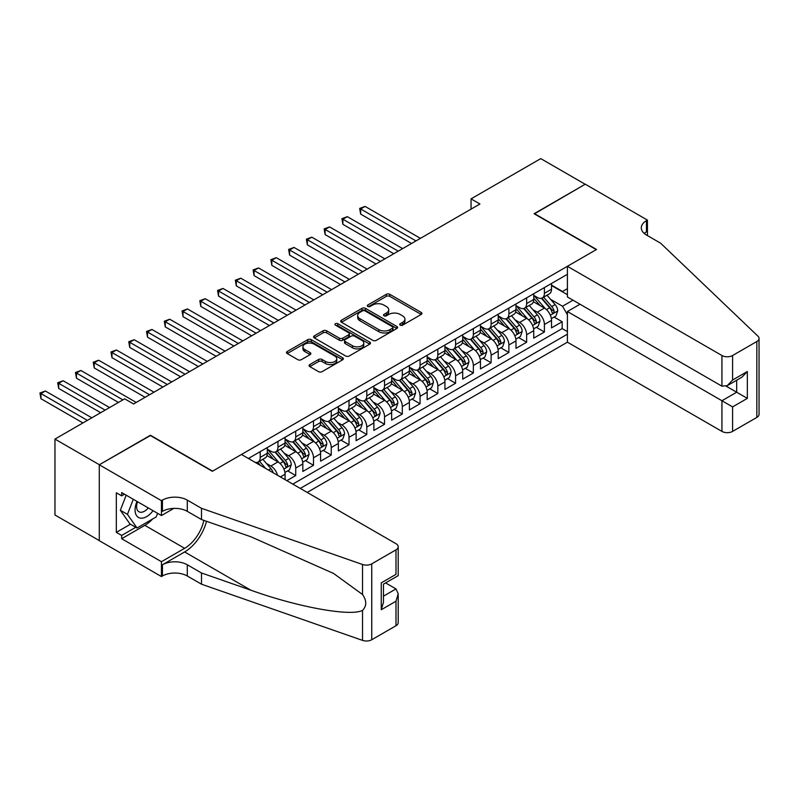 <?xml version="1.0" encoding="UTF-8"?>
<svg xmlns="http://www.w3.org/2000/svg" width="799" height="799" viewBox="0 0 799 799"><rect width="100%" height="100%" fill="white"/><g stroke="black" fill="none" stroke-linecap="round" stroke-linejoin="round"><path stroke-width="1.2" d="M400.219 325.143A1.728 0.999 0 0 0 402.666 325.143L421.193 314.446A2.467 1.428 0 0 0 421.912 313.438A2.467 1.428 0 0 0 421.193 312.429L389.802 294.312A2.467 1.428 0 0 0 386.317 294.312L367.79 305.008A1.728 0.999 0 0 0 367.29 305.707A1.728 0.999 0 0 0 367.79 306.417A1.728 0.999 0 0 0 370.237 306.417L372.634 305.028A7.89 4.554 0 0 1 383.79 305.028L386.406 306.546A7.89 4.554 0 0 1 388.714 309.762A7.89 4.554 0 0 1 386.406 312.988L384.009 314.367A1.728 0.999 0 0 0 383.5 315.076A1.728 0.999 0 0 0 384.009 315.775A1.728 0.999 0 0 0 386.446 315.775L388.843 314.397A7.89 4.554 0 0 1 400.009 314.397L402.616 315.905A7.89 4.554 0 0 1 404.933 319.121A7.89 4.554 0 0 1 402.616 322.347L400.219 323.725A1.728 0.999 0 0 0 399.72 324.434A1.728 0.999 0 0 0 400.219 325.143L400.219 323.725M309.782 364.574A2.467 1.428 0 0 0 309.053 365.582A2.467 1.428 0 0 0 309.782 366.581L318.581 371.665A2.467 1.428 0 0 0 322.067 371.665L342.641 359.79A2.467 1.428 0 0 0 343.37 358.781A2.467 1.428 0 0 0 342.641 357.782L311.26 339.655A2.467 1.428 0 0 0 307.775 339.655L287.201 351.54A2.467 1.428 0 0 0 286.481 352.539A2.467 1.428 0 0 0 287.201 353.548L297.837 359.69A2.467 1.428 0 0 0 301.323 359.69L310.132 354.606A2.467 1.428 0 0 0 310.851 353.597A2.467 1.428 0 0 0 310.132 352.589L304.848 349.553A6.592 3.805 0 0 1 302.921 346.856A6.592 3.805 0 0 1 306.996 343.34A6.592 3.805 0 0 1 314.177 344.159L334.841 356.094A6.592 3.805 0 0 1 336.769 358.781A6.592 3.805 0 0 1 332.704 362.307A6.592 3.805 0 0 1 325.513 361.478L322.067 359.49A2.467 1.428 0 0 0 318.581 359.49L309.782 364.574L309.782 366.581M150.432 435.555L99.366 464.728L54.961 439.09L54.961 514.985L99.276 540.573M150.432 435.245L212.604 471.14L596.274 249.628L534.102 213.742L585.168 184.259L540.763 158.621L471.04 198.871L471.04 209.128M54.961 439.09L124.674 398.841L133.563 403.974L479.929 203.995L471.04 198.871M372.803 340.364A2.467 1.428 0 0 0 376.289 340.364L396.863 328.489A2.467 1.428 0 0 0 397.592 327.48A2.467 1.428 0 0 0 396.863 326.471L365.483 308.354A2.467 1.428 0 0 0 361.997 308.354L341.423 320.229A2.467 1.428 0 0 0 340.704 321.238A2.467 1.428 0 0 0 341.423 322.247L372.803 340.364M336.099 325.513A1.728 0.999 0 0 1 337.847 325.752L337.847 323.705L369.757 342.122A2.467 1.428 0 0 1 370.476 343.131A2.467 1.428 0 0 1 369.757 344.139L349.183 356.014A2.467 1.428 0 0 1 345.697 356.014L314.307 337.897L314.307 335.88A2.467 1.428 0 0 0 313.588 336.888A2.467 1.428 0 0 0 314.307 337.897M314.307 335.88L323.116 330.796A2.467 1.428 0 0 1 326.601 330.796L339.335 338.147A2.467 1.428 0 0 0 342.821 338.147L348.654 334.781A2.467 1.428 0 0 0 349.383 333.772A2.467 1.428 0 0 0 348.654 332.764L335.41 325.113A1.728 0.999 0 0 1 334.901 324.404A1.728 0.999 0 0 1 335.97 323.485A1.728 0.999 0 0 1 337.847 323.705M286.851 480.678L295.73 475.555L287.65 470.881M284.164 453.183L288.629 455.76A10.047 5.803 60 0 1 295.73 468.064L302.831 463.959L302.831 471.45L313.488 465.298L305.408 460.633M301.922 442.926L306.387 445.502A10.047 5.803 60 0 1 313.488 457.807L320.599 453.712L320.599 461.193L331.255 455.04L323.176 450.376M319.69 432.678L324.144 435.245A10.047 5.803 60 0 1 331.255 447.55L338.357 443.455L338.357 450.936L349.013 444.783L340.933 440.119M337.448 422.421L341.912 424.998A10.047 5.803 60 0 1 349.013 437.303L356.124 433.198L356.124 440.688L366.781 434.526L358.701 429.862M355.215 412.164L359.67 414.741A10.047 5.803 60 0 1 366.781 427.046L373.882 422.941L373.882 430.431L384.539 424.279L376.459 419.605M372.973 401.907L377.438 404.484A10.047 5.803 60 0 1 384.539 416.788L391.65 412.683L391.65 420.174L402.306 414.022L394.227 409.358M390.741 391.65L395.195 394.227A10.047 5.803 60 0 1 402.306 406.531L409.408 402.436L409.408 409.917L420.064 403.765L411.984 399.101M408.499 381.403L412.963 383.969A10.047 5.803 60 0 1 420.064 396.284L427.175 392.179L427.175 399.66L437.832 393.507L429.742 388.843M426.267 371.145L430.721 373.722A10.047 5.803 60 0 1 437.832 386.027L444.933 381.922L444.933 389.413L455.59 383.26L447.51 378.586M444.024 360.888L448.489 363.465A10.047 5.803 60 0 1 455.59 375.77L462.701 371.665L462.701 379.155L473.358 373.003L465.268 368.339M461.792 350.631L466.246 353.208A10.047 5.803 60 0 1 473.358 365.513L480.459 361.408L480.459 368.898L491.115 362.746L483.035 358.082M479.55 340.374L484.014 342.951A10.047 5.803 60 0 1 491.115 355.255L498.216 351.161L498.216 358.641L508.883 352.489L500.793 347.825M497.318 330.127L501.772 332.694A10.047 5.803 60 0 1 508.883 345.008L515.984 340.903L515.984 348.384L526.641 342.232L518.561 337.568M515.075 319.87L519.54 322.446A10.047 5.803 60 0 1 526.641 334.751L533.742 330.646L533.742 338.137L544.409 331.984L544.409 324.494A10.047 5.803 -120 0 0 537.298 312.189L532.843 309.613M536.319 327.31L544.409 331.984M285.073 479.65L285.073 474.216A10.047 5.803 -120 0 0 277.962 461.912L266.986 455.57M277.553 475.305A10.047 5.803 60 0 0 270.861 466.017L266.407 463.44M302.831 463.959A10.047 5.803 -120 0 0 295.73 451.655L284.744 445.313M320.599 453.712A10.047 5.803 -120 0 0 313.488 441.398L302.511 435.056M338.357 443.455A10.047 5.803 -120 0 0 331.255 431.15L320.269 424.808M356.124 433.198A10.047 5.803 -120 0 0 349.013 420.893L338.027 414.551M373.882 422.941A10.047 5.803 -120 0 0 366.781 410.636L355.795 404.294M391.65 412.683A10.047 5.803 -120 0 0 384.539 400.379L373.552 394.037M409.408 402.436A10.047 5.803 -120 0 0 402.306 390.122L391.32 383.78M427.175 392.179A10.047 5.803 -120 0 0 420.064 379.875L409.078 373.533M444.933 381.922A10.047 5.803 -120 0 0 437.832 369.617L426.846 363.275M462.701 371.665A10.047 5.803 -120 0 0 455.59 359.36L444.604 353.018M480.459 361.408A10.047 5.803 -120 0 0 473.358 349.103L462.371 342.761M498.216 351.161A10.047 5.803 -120 0 0 491.115 338.856L480.129 332.514M515.984 340.903A10.047 5.803 -120 0 0 508.883 328.599L497.897 322.257M533.742 330.646A10.047 5.803 -120 0 0 526.641 318.342L515.655 312M307.186 492.424L567.41 342.182L721.936 431.4L721.936 400.738L736.678 392.229L736.678 380.214M300.264 488.419L567.41 334.182M567.41 274.297L248.389 458.476M267.305 449.198L270.861 451.245A10.047 5.803 60 0 0 275.885 451.745L282.996 447.64A10.047 5.803 -120 0 0 285.073 443.046L285.073 437.303M285.073 438.941L288.629 440.988A10.047 5.803 60 0 0 293.652 441.487L300.754 437.383A10.047 5.803 -120 0 0 302.831 432.788L302.831 427.046M302.831 428.683L306.387 430.741A10.047 5.803 60 0 0 311.41 431.23L318.511 427.135A10.047 5.803 -120 0 0 320.599 422.531L320.599 416.788M320.599 418.426L324.144 420.484A10.047 5.803 60 0 0 329.178 420.983L336.279 416.878A10.047 5.803 -120 0 0 338.357 412.274L338.357 406.531M338.357 408.179L341.912 410.227A10.047 5.803 60 0 0 346.936 410.726L354.037 406.621A10.047 5.803 -120 0 0 356.124 402.027L356.124 396.274M356.124 397.922L359.67 399.969A10.047 5.803 60 0 0 364.694 400.469L371.805 396.364A10.047 5.803 -120 0 0 373.882 391.77L373.882 386.027M373.882 387.665L377.438 389.712A10.047 5.803 60 0 0 382.461 390.212L389.562 386.107A10.047 5.803 -120 0 0 391.65 381.513L391.65 375.77M391.65 377.408L395.195 379.465A10.047 5.803 60 0 0 400.219 379.954L407.33 375.86A10.047 5.803 -120 0 0 409.408 371.255L409.408 365.513M409.408 367.15L412.963 369.208A10.047 5.803 60 0 0 417.987 369.707L425.088 365.602A10.047 5.803 -120 0 0 427.175 360.998L427.175 355.255M427.175 356.903L430.721 358.951A10.047 5.803 60 0 0 435.745 359.45L442.856 355.345A10.047 5.803 -120 0 0 444.933 350.751L444.933 345.008M444.933 346.646L448.489 348.694A10.047 5.803 60 0 0 453.512 349.193L460.614 345.088A10.047 5.803 -120 0 0 462.701 340.494L462.701 334.751M462.701 336.389L466.246 338.436A10.047 5.803 60 0 0 471.27 338.936L478.381 334.841A10.047 5.803 -120 0 0 480.459 330.237L480.459 324.494M480.459 326.132L484.014 328.189A10.047 5.803 60 0 0 489.038 328.679L496.139 324.584A10.047 5.803 -120 0 0 498.216 319.98L498.216 314.237M498.216 315.875L501.772 317.932A10.047 5.803 60 0 0 506.796 318.431L513.907 314.327A10.047 5.803 -120 0 0 515.984 309.722L515.984 303.98M515.984 305.627L519.54 307.675A10.047 5.803 60 0 0 524.563 308.174L531.665 304.069A10.047 5.803 -120 0 0 533.742 299.475L533.742 293.732M292.804 484.114L562.166 328.599L562.166 321.727L551.51 327.88L551.51 320.389A10.047 5.803 -120 0 0 544.409 308.084L533.422 301.742M533.742 295.37L537.298 297.418A10.047 5.803 -120 0 0 542.321 297.917A10.047 5.803 -120 0 0 544.409 293.323L544.409 287.58M542.321 297.917L549.432 293.812A10.047 5.803 -120 0 0 551.51 289.218L551.51 283.475M249.548 459.145L249.548 457.807M260.204 451.655L260.204 457.398A10.047 5.803 60 0 1 258.127 462.002A10.047 5.803 60 0 1 255.031 462.311M258.127 462.002L265.228 457.897A10.047 5.803 -120 0 0 267.305 453.293L267.305 447.55M277.962 441.398L277.962 447.14A10.047 5.803 60 0 1 275.885 451.745M295.73 431.15L295.73 436.893A10.047 5.803 60 0 1 293.652 441.487M313.488 420.893L313.488 426.636A10.047 5.803 60 0 1 311.41 431.23M331.255 410.636L331.255 416.379A10.047 5.803 60 0 1 329.178 420.983M349.013 400.379L349.013 406.122A10.047 5.803 60 0 1 346.936 410.726M366.781 390.122L366.781 395.865A10.047 5.803 60 0 1 364.694 400.469M384.539 379.875L384.539 385.617A10.047 5.803 60 0 1 382.461 390.212M402.306 369.617L402.306 375.36A10.047 5.803 60 0 1 400.219 379.954M420.064 359.36L420.064 365.103A10.047 5.803 60 0 1 417.987 369.707M437.832 349.103L437.832 354.846A10.047 5.803 60 0 1 435.745 359.45M455.59 338.846L455.59 344.589A10.047 5.803 60 0 1 453.512 349.193M473.358 328.599L473.358 334.342A10.047 5.803 60 0 1 471.27 338.936M491.115 318.342L491.115 324.084A10.047 5.803 60 0 1 489.038 328.679M508.883 308.084L508.883 313.827A10.047 5.803 60 0 1 506.796 318.431M526.641 297.827L526.641 303.57A10.047 5.803 60 0 1 524.563 308.174M526.641 334.751L526.641 342.232M508.883 345.008L508.883 352.489M491.115 355.255L491.115 362.746M473.358 365.513L473.358 373.003M455.59 375.77L455.59 383.26M437.832 386.027L437.832 393.507M420.064 396.284L420.064 403.765M402.306 406.531L402.306 414.022M384.539 416.788L384.539 424.279M366.781 427.046L366.781 434.526M349.013 437.303L349.013 444.783M331.255 447.55L331.255 455.04M313.488 457.807L313.488 465.298M295.73 468.064L295.73 475.555M567.41 314.696L562.526 306.237L550.601 299.355M562.526 306.237L573.003 300.194M551.51 285.523L567.41 294.701M551.51 285.113L562.526 291.475L567.41 288.649M554.087 317.063L562.166 321.727M562.166 328.599L567.41 331.625M400.908 325.383L402.616 324.394A7.89 4.554 0 0 0 404.933 321.178L404.933 319.121M388.714 309.762L388.714 311.81A7.89 4.554 0 0 1 386.406 315.036L384.699 316.024M421.193 312.429L421.193 314.446L389.802 296.359A2.467 1.428 0 0 0 386.317 296.359L368.479 306.656M396.863 326.471L396.863 328.489L365.483 310.402A2.467 1.428 0 0 0 361.997 310.402L341.453 322.267M392.509 328.179A1.728 0.999 0 0 0 393.008 327.48A1.728 0.999 0 0 0 392.509 326.771L364.963 310.871A1.728 0.999 0 0 0 362.516 310.871L359.989 312.329A7.89 4.554 0 0 0 357.682 315.555A7.89 4.554 0 0 0 359.989 318.771L378.826 329.647A7.89 4.554 0 0 0 389.982 329.647L392.509 328.179L392.509 330.237A1.728 0.999 0 0 0 393.008 329.528L393.008 327.48M357.682 315.555L357.682 317.603A7.89 4.554 0 0 0 359.989 320.818L359.989 318.771M392.509 330.237L389.982 331.695A7.89 4.554 0 0 1 378.826 331.695L359.989 320.818M314.347 337.917L323.116 332.853L323.116 330.796M349.383 333.772L349.383 335.82A2.467 1.428 0 0 1 348.654 336.828L342.821 340.204A2.467 1.428 0 0 1 339.335 340.204L326.601 332.853A2.467 1.428 0 0 0 323.116 332.853M337.847 325.752L369.717 344.159M352.539 345.777A6.592 3.805 0 0 0 359.73 346.596A6.592 3.805 0 0 0 363.795 343.081A6.592 3.805 0 0 0 361.867 340.384L354.586 336.189A2.467 1.428 0 0 0 351.101 336.189L345.258 339.555A2.467 1.428 0 0 0 344.539 340.564A2.467 1.428 0 0 0 345.258 341.572L352.539 345.777L352.539 347.825A6.592 3.805 0 0 0 359.73 348.654A6.592 3.805 0 0 0 363.795 345.128L363.795 343.081M344.539 340.564L344.539 342.611A2.467 1.428 0 0 0 345.258 343.62L345.258 341.572M352.539 347.825L345.258 343.62M336.769 358.781L336.769 360.838A6.592 3.805 0 0 1 332.704 364.354A6.592 3.805 0 0 1 325.513 363.525L322.067 361.538A2.467 1.428 0 0 0 318.581 361.538L309.812 366.601M302.921 346.856L302.921 348.903A6.592 3.805 0 0 0 304.848 351.6L304.848 349.553M310.132 352.589L310.132 354.606L304.848 351.6M342.641 357.782L342.641 359.79L311.26 341.712A2.467 1.428 0 0 0 307.775 341.712L287.231 353.567M551.36 318.631L555.954 315.985L557.722 310.851A6.662 3.845 -120 0 0 555.135 304.609L547.015 295.211M545.387 308.734L535.769 297.588A19.216 11.096 -120 0 0 533.742 295.48M540.114 305.608L534.731 299.375A15.95 9.208 -120 0 0 533.742 298.307M420.424 238.352L365.093 206.412L360.649 208.968L360.649 214.102L411.535 243.475M541.422 298.277L549.622 307.785A6.662 3.845 60 0 1 551.999 312.369C552.998 313.707 553.707 313.298 554.126 311.141A6.662 3.845 -120 0 0 551.759 306.556L543.64 297.158M541.902 298.127L550.721 308.334A3.396 1.958 60 0 1 551.58 309.662L554.126 311.141M551.999 312.369L552.489 313.158M360.649 214.102L359.67 208.409L415.979 240.918M359.67 208.409L365.093 206.412M137.009 501.432A16.33 9.428 120 0 0 140.844 518.171A16.33 9.428 120 0 0 153.018 510.681M137.558 501.752A11.176 6.452 120 0 0 138.926 511.76A11.176 6.452 120 0 0 140.554 512.259A11.176 6.452 120 0 0 148.264 507.934M157.603 513.328L156.204 516.933L137.028 527.999L129.917 523.904L120.329 510.261L126.182 495.19M137.028 527.999L127.441 514.366L133.283 499.285M120.329 510.261L127.441 514.366M580.014 304.239L567.41 311.52L732.593 406.891L732.593 431.4L756.843 417.408L756.843 341.513A7.541 4.355 0 0 0 759.05 338.436A7.541 4.355 0 0 0 757.961 336.189L660.663 243.226L646.451 235.016A17.588 10.147 180 0 1 641.297 227.835A17.588 10.147 180 0 1 646.451 220.664L647.43 220.095L585.258 184.199L534.371 213.892M567.41 311.52L567.41 342.182M534.371 213.583L596.533 249.478L567.41 266.297L721.936 355.515A7.541 4.355 0 0 0 732.593 355.515L756.843 341.513M647.43 220.095L647.43 234.966L646.89 235.276M567.41 266.297L567.41 296.958L721.936 386.177L721.936 355.515M759.05 338.436L759.05 414.331A7.541 4.355 180 0 1 756.843 417.408M732.593 431.4A7.541 4.355 180 0 1 721.936 431.4M644.234 233.458A17.588 10.147 180 0 1 646.451 231.89L646.451 220.664M726.201 386.177L747.345 398.381L732.593 406.891M732.593 355.515L732.593 380.024L727.27 385.647L721.936 386.177M732.593 380.024L747.345 371.515L742.011 377.138L727.27 385.647M241.468 454.471L395.994 543.7A7.541 4.355 -0 0 1 398.202 546.776A7.541 4.355 -0 0 1 395.994 549.852L371.755 563.844L371.755 639.739A7.541 4.355 180 0 1 362.526 640.379L201.498 584.199L187.286 575.999A17.588 10.147 -0 0 0 162.427 575.999L161.448 576.568L99.276 540.673L99.276 464.778L150.162 435.405L212.334 471.29L241.468 454.471M201.498 584.199L201.498 572.973L250.876 590.201C298.067 607.21 350.791 616.738 362.526 610.376C366.801 605.992 366.801 600.698 362.526 594.506L333.553 573.442L250.876 536.768L201.498 519.54L187.286 511.34A17.588 10.147 -0 0 0 162.427 511.34L162.427 500.114L161.448 500.673L99.276 464.778M201.498 519.54L201.498 508.314L187.286 500.114A17.588 10.147 -0 0 0 162.427 500.114M250.876 590.201L184.629 551.949L162.427 564.773A17.588 10.147 -0 0 1 187.286 564.773L201.498 572.973M395.994 625.737L395.994 601.228L398.202 593.797L398.202 622.661A7.541 4.355 180 0 1 395.994 625.737L371.755 639.739M362.526 594.506L362.526 564.494L201.498 508.314M152.669 518.97A28.265 16.32 -60 0 1 144.839 525.342L121.658 538.726L121.658 535.44L135.78 527.29M124.504 494.211L121.658 495.859L116.324 492.783L116.324 532.364L121.658 535.44M121.658 495.859L121.658 492.574L161.448 515.545L161.448 500.673M161.448 576.568L161.448 561.697L184.629 548.314A28.265 16.32 120 0 0 203.865 520.369M121.658 538.726L161.448 561.697M385.597 582.91L395.994 588.923L398.202 593.797M184.629 551.949A32.719 18.886 120 0 0 206.502 521.288M173.852 508.384L161.448 515.545M362.526 564.494A7.541 4.355 -0 0 0 371.755 563.844M116.324 532.364L130.457 524.214M395.994 601.228L381.253 609.737L383.46 602.306L383.46 584.149L398.202 575.63L398.202 546.776M381.253 609.737L381.253 582.87C384.129 584.528 384.129 584.528 381.253 582.87L395.994 574.361C398.871 576.019 398.871 576.019 395.994 574.361L395.994 549.852M533.592 328.888L538.186 326.242L539.964 321.108A6.662 3.845 -120 0 0 537.367 314.856L529.258 305.468M527.63 318.991L518.002 307.845A19.216 11.096 -120 0 0 515.984 305.737M522.346 315.865L516.963 309.632A15.95 9.208 -120 0 0 515.984 308.564M402.656 248.609L347.325 216.659L342.891 219.226L342.891 224.349L393.777 253.732M523.655 308.534L531.864 318.042A6.662 3.845 60 0 1 534.241 322.626C535.24 323.965 535.949 323.555 536.369 321.398A6.662 3.845 -120 0 0 533.992 316.803L525.882 307.415M524.134 308.374L532.963 318.591A3.396 1.958 60 0 1 533.812 319.92L536.369 321.398M534.241 322.626L534.721 323.415M342.891 224.349L341.912 218.666L398.222 251.166M341.912 218.666L347.325 216.659M515.834 339.146L520.429 336.489L522.196 331.365A6.662 3.845 -120 0 0 519.61 325.113L511.49 315.715M509.862 329.248L500.244 318.102A19.216 11.096 -120 0 0 498.216 315.985M504.588 326.122L499.205 319.89A15.95 9.208 -120 0 0 498.216 318.811M384.898 258.866L329.568 226.916L325.123 229.483L325.123 234.606L376.019 263.99M505.897 318.791L514.097 328.289A6.662 3.845 60 0 1 516.474 332.883C517.472 334.222 518.181 333.812 518.611 331.645A6.662 3.845 -120 0 0 516.234 327.061L508.114 317.662M506.376 318.631L515.195 328.848A3.396 1.958 60 0 1 516.054 330.177L518.611 331.645M516.474 332.883L516.963 333.672M325.123 234.606L324.144 228.913L380.454 261.423M324.144 228.913L329.568 226.916M498.077 349.393L502.661 346.746L504.439 341.622A6.662 3.845 -120 0 0 501.842 335.37L493.732 325.972M492.104 339.505L482.476 328.359A19.216 11.096 -120 0 0 480.459 326.242M486.821 336.369L481.437 330.137A15.95 9.208 -120 0 0 480.459 329.068M367.131 269.113L311.8 237.173L307.365 239.74L307.365 244.864L358.252 274.247M488.129 329.048L496.339 338.546A6.662 3.845 60 0 1 498.716 343.131C499.715 344.469 500.424 344.059 500.843 341.902A6.662 3.845 -120 0 0 498.466 337.318L490.356 327.92M488.608 328.888L497.437 339.106A3.396 1.958 60 0 1 498.286 340.424L500.843 341.902M498.716 343.131L499.195 343.92M307.365 244.864L306.387 239.171L362.696 271.68M306.387 239.171L311.8 237.173M480.309 359.65L484.903 357.003L486.671 351.87A6.662 3.845 -120 0 0 484.084 345.627L475.964 336.229M474.336 349.752L464.718 338.616A19.216 11.096 -120 0 0 462.701 336.499M469.063 346.626L463.68 340.394A15.95 9.208 -120 0 0 462.701 339.325M349.373 279.37L294.042 247.43L289.598 249.987L289.598 255.121L340.494 284.504M470.371 339.295L478.581 348.803A6.662 3.845 60 0 1 480.948 353.388C481.947 354.726 482.656 354.317 483.085 352.159A6.662 3.845 -120 0 0 480.708 347.575L472.589 338.177M470.851 339.146L479.67 349.353A3.396 1.958 60 0 1 480.529 350.681L483.085 352.159M480.948 353.388L481.437 354.177M289.598 255.121L288.629 249.428L344.928 281.937M288.629 249.428L294.042 247.43M462.551 369.907L467.135 367.26L468.913 362.127A6.662 3.845 -120 0 0 466.316 355.875L458.207 346.486M456.579 360.009L446.951 348.863A19.216 11.096 -120 0 0 444.933 346.756M451.295 356.883L445.912 350.651A15.95 9.208 -120 0 0 444.933 349.582M331.605 289.628L276.284 257.678L271.84 260.244L271.84 265.378L322.726 294.751M452.604 349.553L460.813 359.061A6.662 3.845 60 0 1 463.19 363.645C464.189 364.983 464.898 364.574 465.318 362.416A6.662 3.845 -120 0 0 462.941 357.832L454.831 348.434M453.093 349.403L461.912 359.61A3.396 1.958 60 0 1 462.761 360.938L465.318 362.416M463.19 363.645L463.67 364.434M271.84 265.378L270.861 259.685L327.171 292.194M270.861 259.685L276.284 257.678M444.783 380.164L449.378 377.518L451.145 372.384A6.662 3.845 -120 0 0 448.559 366.132L440.439 356.734M438.821 370.267L429.193 359.121A19.216 11.096 -120 0 0 427.175 357.013M433.537 367.141L428.154 360.908A15.95 9.208 -120 0 0 427.175 359.83M313.847 299.885L258.516 267.935L254.072 270.501L254.072 275.625L304.968 305.008M434.846 359.81L443.055 369.318A6.662 3.845 60 0 1 445.423 373.902C446.421 375.24 447.14 374.831 447.56 372.664A6.662 3.845 -120 0 0 445.183 368.079L437.063 358.691M435.325 359.65L444.144 369.867A3.396 1.958 60 0 1 445.003 371.195L447.56 372.664M445.423 373.902L445.912 374.691M254.072 275.625L253.103 269.942L309.403 302.441M253.103 269.942L258.516 267.935M427.026 390.421L431.61 387.765L433.388 382.641A6.662 3.845 -120 0 0 430.791 376.389L422.681 366.991M421.053 380.524L411.425 369.378A19.216 11.096 -120 0 0 409.408 367.26M415.78 377.398L410.396 371.165A15.95 9.208 -120 0 0 409.408 370.087M296.079 310.132L240.759 278.192L236.314 280.759L236.314 285.882L287.201 315.265M417.078 370.067L425.288 379.565A6.662 3.845 60 0 1 427.665 384.159C428.663 385.498 429.373 385.078 429.792 382.921A6.662 3.845 -120 0 0 427.425 378.336L419.305 368.938M417.567 369.907L426.386 380.124A3.396 1.958 60 0 1 427.235 381.453L429.792 382.921M427.665 384.159L428.144 384.948M236.314 285.882L235.335 280.189L291.645 312.699M235.335 280.189L240.759 278.192M409.258 400.669L413.852 398.022L415.63 392.898A6.662 3.845 -120 0 0 413.033 386.646L404.913 377.248M403.295 390.771L393.667 379.635A19.216 11.096 -120 0 0 391.65 377.518M398.012 387.645L392.629 381.413A15.95 9.208 -120 0 0 391.65 380.344M278.322 320.389L222.991 288.449L218.556 291.016L218.556 296.139L269.443 325.523M399.32 380.324L407.53 389.822A6.662 3.845 60 0 1 409.897 394.406C410.896 395.745 411.615 395.335 412.034 393.178A6.662 3.845 -120 0 0 409.657 388.594L401.537 379.195M399.8 380.164L408.619 390.381A3.396 1.958 60 0 1 409.478 391.7L412.034 393.178M409.897 394.406L410.386 395.195M218.556 296.139L217.578 290.446L273.877 322.956M217.578 290.446L222.991 288.449M391.5 410.926L396.084 408.279L397.862 403.145A6.662 3.845 -120 0 0 395.275 396.903L387.155 387.505M385.527 401.028L375.9 389.892A19.216 11.096 -120 0 0 373.882 387.775M380.254 397.902L374.871 391.67A15.95 9.208 -120 0 0 373.882 390.601M260.564 330.646L205.233 298.706L200.789 301.263L200.789 306.397L251.675 335.77M381.552 390.571L389.762 400.079A6.662 3.845 60 0 1 392.139 404.664C393.138 406.002 393.847 405.592 394.267 403.435A6.662 3.845 -120 0 0 391.9 398.851L383.78 389.453M382.042 390.421L390.861 400.629A3.396 1.958 60 0 1 391.71 401.957L394.267 403.435M392.139 404.664L392.619 405.453M200.789 306.397L199.81 300.704L256.119 333.213M199.81 300.704L205.233 298.706M373.732 421.183L378.327 418.536L380.104 413.403A6.662 3.845 -120 0 0 377.508 407.15L369.388 397.762M367.77 411.285L358.142 400.139A19.216 11.096 -120 0 0 356.124 398.032M362.486 408.159L357.103 401.927A15.95 9.208 -120 0 0 356.124 400.858M242.796 340.903L187.465 308.953L183.031 311.52L183.031 316.654L233.917 346.027M363.795 400.828L372.004 410.336A6.662 3.845 60 0 1 374.371 414.921C375.38 416.259 376.089 415.85 376.509 413.692A6.662 3.845 -120 0 0 374.132 409.108L366.022 399.71M364.274 400.679L373.093 410.886A3.396 1.958 60 0 1 373.952 412.214L376.509 413.692M374.371 414.921L374.861 415.71M183.031 316.654L182.052 310.961L238.352 343.47M182.052 310.961L187.465 308.953M355.974 431.44L360.559 428.783L362.337 423.66A6.662 3.845 -120 0 0 359.75 417.408L351.63 408.009M350.002 421.542L340.384 410.396A19.216 11.096 -120 0 0 338.357 408.289M344.729 418.416L339.345 412.184A15.95 9.208 -120 0 0 338.357 411.105M225.038 351.161L169.708 319.21L165.263 321.777L165.263 326.901L216.149 356.284M346.027 411.086L354.237 420.594A6.662 3.845 60 0 1 356.614 425.178C357.612 426.516 358.322 426.107 358.741 423.939A6.662 3.845 -120 0 0 356.374 419.355L348.254 409.967M346.516 410.926L355.335 421.143A3.396 1.958 60 0 1 356.184 422.471L358.741 423.939M356.614 425.178L357.093 425.967M165.263 326.901L164.284 321.208L220.594 353.717M164.284 321.208L169.708 319.21M338.207 441.697L342.801 439.041L344.579 433.917A6.662 3.845 -120 0 0 341.982 427.665L333.872 418.267M332.244 431.8L322.616 420.654A19.216 11.096 -120 0 0 320.599 418.536M326.961 428.673L321.578 422.431A15.95 9.208 -120 0 0 320.599 421.363M207.271 361.408L151.94 329.468L147.505 332.034L147.505 337.158L198.392 366.541M328.269 421.343L336.479 430.841A6.662 3.845 60 0 1 338.846 435.425C339.855 436.763 340.564 436.354 340.983 434.197A6.662 3.845 -120 0 0 338.606 429.612L330.496 420.214M328.749 421.183L337.568 431.4A3.396 1.958 60 0 1 338.426 432.718L340.983 434.197M338.846 435.425L339.335 436.214M147.505 337.158L146.527 331.465L202.826 363.974M146.527 331.465L151.94 329.468M320.449 451.944L325.033 449.298L326.811 444.174A6.662 3.845 -120 0 0 324.224 437.922L316.104 428.524M314.476 442.047L304.858 430.911A19.216 11.096 -120 0 0 302.831 428.793M309.203 438.921L303.82 432.688A15.95 9.208 -120 0 0 302.831 431.62M189.513 371.665L134.182 339.725L129.738 342.292L129.738 347.415L180.624 376.798M310.501 431.6L318.711 441.098A6.662 3.845 60 0 1 321.088 445.682C322.087 447.021 322.796 446.611 323.215 444.454A6.662 3.845 -120 0 0 320.848 439.869L312.729 430.471M310.991 431.44L319.81 441.647A3.396 1.958 60 0 1 320.659 442.976L323.215 444.454M321.088 445.682L321.568 446.471M129.738 347.415L128.759 341.722L185.068 374.232M128.759 341.722L134.182 339.725M302.681 462.202L307.275 459.555L309.053 454.421A6.662 3.845 -120 0 0 306.456 448.179L298.347 438.781M296.719 452.304L287.091 441.158A19.216 11.096 -120 0 0 285.073 439.051M291.435 449.178L286.052 442.946A15.95 9.208 -120 0 0 285.073 441.877M171.745 381.922L116.414 349.982L111.98 352.539L111.98 357.672L162.866 387.046M292.744 441.847L300.953 451.355A6.662 3.845 60 0 1 303.32 455.939C304.329 457.278 305.038 456.868 305.458 454.711A6.662 3.845 -120 0 0 303.081 450.127L294.971 440.728M293.223 441.697L302.042 451.904A3.396 1.958 60 0 1 302.901 453.233L305.458 454.711M303.32 455.939L303.81 456.728M111.98 357.672L111.001 351.979L167.311 384.489M111.001 351.979L116.414 349.982M284.923 472.459L289.508 469.812L291.285 464.678A6.662 3.845 -120 0 0 288.699 458.426L280.579 449.038M278.951 462.561L269.333 451.415A19.216 11.096 -120 0 0 267.305 449.308M273.677 459.435L268.294 453.203A15.95 9.208 -120 0 0 267.305 452.134M153.987 392.179L98.657 360.229L94.212 362.796L94.212 367.92L145.098 397.303M274.976 452.104L283.186 461.612A6.662 3.845 60 0 1 285.563 466.197C286.561 467.535 287.27 467.125 287.69 464.968A6.662 3.845 -120 0 0 285.323 460.374L277.203 450.986M275.465 451.954L284.284 462.162A3.396 1.958 60 0 1 285.143 463.49L287.69 464.968M285.563 466.197L286.052 466.986M94.212 367.92L93.233 362.237L149.543 394.736M93.233 362.237L98.657 360.229M273.178 472.788A6.662 3.845 -120 0 0 270.931 468.683L262.821 459.285M136.22 402.436L80.889 370.486L76.454 373.053L76.454 378.177L118.462 402.436M265.677 468.454L259.445 461.233M257.697 462.202L260.534 465.487M257.218 462.361L259.305 464.778M76.454 378.177L75.476 372.484L122.896 399.87M75.476 372.484L80.889 370.486M109.583 407.56L63.131 380.743L58.687 383.31L58.687 388.434L100.694 412.683M58.687 388.434L57.708 382.741L105.138 410.127M57.708 382.741L63.131 380.743M91.815 417.817L45.363 391.001L40.929 393.557L40.929 398.691L82.936 422.941M40.929 398.691L39.95 392.998L87.371 420.374M39.95 392.998L45.363 391.001M270.861 466.017L277.962 461.912M288.629 455.76L295.73 451.655M306.387 445.502L313.488 441.398M324.144 435.245L331.255 431.15M341.912 424.998L349.013 420.893M359.67 414.741L366.781 410.636M377.438 404.484L384.539 400.379M395.195 394.227L402.306 390.122M412.963 383.969L420.064 379.875M430.721 373.722L437.832 369.617M448.489 363.465L455.59 359.36M466.246 353.208L473.358 349.103M484.014 342.951L491.115 338.856M501.772 332.694L508.883 328.599M519.54 322.446L526.641 318.342M537.298 312.189L544.409 308.084M544.409 293.323L551.51 289.218M260.204 457.398L267.305 453.293M277.962 447.14L285.073 443.046M295.73 436.893L302.831 432.788M313.488 426.636L320.599 422.531M331.255 416.379L338.357 412.274M349.013 406.122L356.124 402.027M366.781 395.865L373.882 391.77M384.539 385.617L391.65 381.513M402.306 375.36L409.408 371.255M420.064 365.103L427.175 360.998M437.832 354.846L444.933 350.751M455.59 344.589L462.701 340.494M473.358 334.342L480.459 330.237M491.115 324.084L498.216 319.98M508.883 313.827L515.984 309.722M526.641 303.57L533.742 299.475M544.409 324.494L551.51 320.389M280.369 476.933L285.073 474.216M402.616 324.394L402.616 322.347M384.009 315.775L384.009 314.367M386.406 315.036L386.406 312.988M367.79 306.417L367.79 305.008M386.317 296.359L386.317 294.312M389.802 296.359L389.802 294.312M341.423 322.247L341.423 320.229M361.997 310.402L361.997 308.354M365.483 310.402L365.483 308.354M378.826 331.695L378.826 329.647M389.982 331.695L389.982 329.647M326.601 332.853L326.601 330.796M339.335 340.204L339.335 338.147M342.821 340.204L342.821 338.147M348.654 336.828L348.654 334.781M369.757 344.139L369.757 342.122M318.581 361.538L318.581 359.49M322.067 361.538L322.067 359.49M325.513 363.525L325.513 361.478M287.201 353.548L287.201 351.54M307.775 341.712L307.775 339.655M311.26 341.712L311.26 339.655M550.341 315.215L557.682 310.981M535.769 297.588L536.678 297.068M551.759 306.556L555.135 304.609M546.456 309.613L549.622 307.785M747.345 371.515L747.345 398.381M187.286 511.34L187.286 500.114M187.286 564.773L187.286 575.999M362.526 640.379L362.526 610.376M162.427 564.773L162.427 575.999M144.839 525.342L184.629 548.314M383.46 596.154L395.994 588.923M532.583 325.473L539.914 321.238M518.002 307.845L518.921 307.315M533.992 316.803L537.367 314.856M528.688 319.87L531.864 318.042M514.816 335.73L522.156 331.495M500.244 318.102L501.153 317.573M516.234 327.061L519.61 325.113M510.931 330.127L514.097 328.289M497.058 345.987L504.399 341.752M482.476 328.359L483.395 327.83M498.466 337.318L501.842 335.37M493.163 340.384L496.339 338.546M479.29 356.244L486.631 351.999M464.718 338.616L465.627 338.087M480.708 347.575L484.084 345.627M475.405 350.641L478.581 348.803M461.532 366.491L468.873 362.257M446.951 348.863L447.869 348.334M462.941 357.832L466.316 355.875M457.637 360.888L460.813 359.061M443.765 376.748L451.105 372.514M429.193 359.121L430.102 358.591M445.183 368.079L448.559 366.132M439.879 371.145L443.055 369.318M426.007 387.006L433.348 382.771M411.425 369.378L412.344 368.848M427.425 378.336L430.791 376.389M422.112 381.403L425.288 379.565M408.249 397.263L415.58 393.028M393.667 379.635L394.586 379.106M409.657 388.594L413.033 386.646M404.354 391.66L407.53 389.822M390.481 407.51L397.822 403.275M375.9 389.892L376.818 389.363M391.9 398.851L395.275 396.903M386.586 401.907L389.762 400.079M372.724 417.767L380.054 413.532M358.142 400.139L359.061 399.61M374.132 409.108L377.508 407.15M368.828 412.164L372.004 410.336M354.956 428.024L362.297 423.79M340.384 410.396L341.293 409.867M356.374 419.355L359.75 417.408M351.061 422.421L354.237 420.594M337.198 438.281L344.529 434.047M322.616 420.654L323.535 420.124M338.606 429.612L341.982 427.665M333.303 432.678L336.479 430.841M319.43 448.539L326.771 444.294M304.858 430.911L305.767 430.381M320.848 439.869L324.224 437.922M315.535 442.936L318.711 441.098M301.672 458.786L309.003 454.551M287.091 441.158L288.01 440.639M303.081 450.127L306.456 448.179M297.777 453.183L300.953 451.355M283.905 469.043L291.245 464.808M269.333 451.415L270.242 450.886M285.323 460.374L288.699 458.426M280.01 463.44L283.186 461.612M268.504 470.092L270.931 468.683"/></g></svg>
